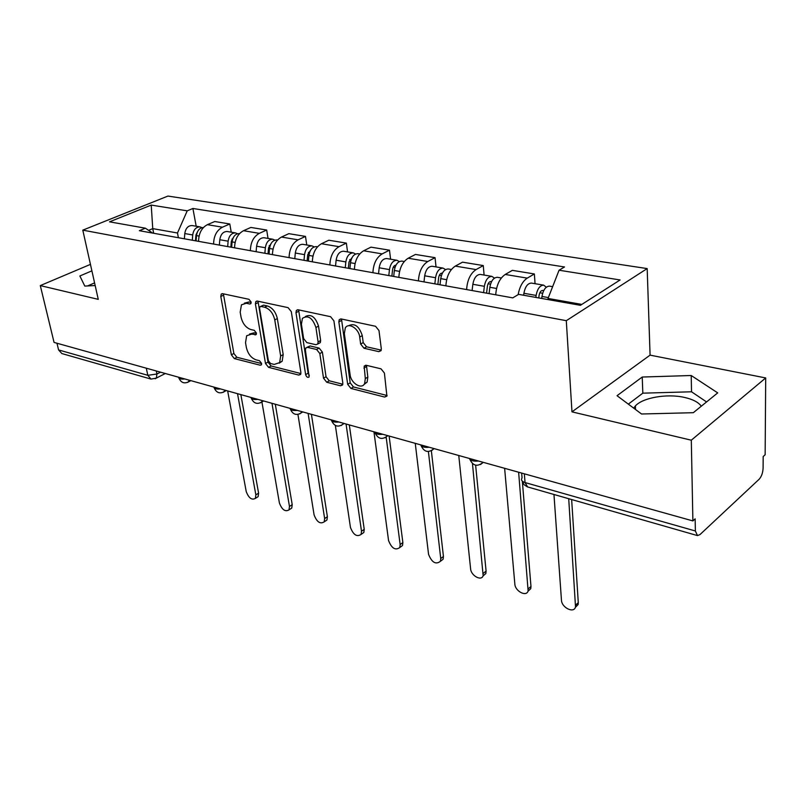 <?xml version="1.0" encoding="UTF-8"?>
<svg xmlns="http://www.w3.org/2000/svg" width="806" height="806" viewBox="0 0 806 806"><rect width="100%" height="100%" fill="white"/><g stroke="black" fill="none" stroke-linecap="round" stroke-linejoin="round"><path stroke-width="1.21" d="M251.119 302.038L248.943 299.298L222.627 293.686L221.217 294.13L220.804 296.487L231.352 354.801L234.324 358.589L260.237 365.219L261.376 364.856L261.597 363.405L259.472 360.705L256.056 359.839C251.17 358.015 247.936 353.915 246.374 347.537L245.528 342.681L246.656 335.729L251.623 334.137L256.167 334.581L256.409 333.049L254.263 330.329L250.827 329.533C245.901 327.77 242.646 323.649 241.054 317.151L240.188 312.184L241.457 304.819L246.293 303.268L249.749 304.013L250.837 303.661L251.119 302.038M633.687 408.128L635.39 405.902C642.856 397.61 667.036 393.439 684.405 397.408C692.787 399.282 698.409 402.214 701.291 406.204M378.8 351.638L381.016 350.701L381.298 348.736L378.981 330.541L375.536 326.279L341.19 318.954L339.205 319.74L338.852 321.896L347.678 384.331L350.953 388.442L384.653 397.066L386.9 396.129L384.412 373.047L381.016 368.826L366.307 365.309L364.171 366.166L365.309 378.588L364.604 383.606C361.682 389.832 350.983 383.283 350.126 374.83L344.353 333.644L345.27 327.992C348.424 322.047 358.872 328.536 359.708 337.049L360.655 344.061L364.02 348.252L378.8 351.638L381.198 350.247M566.296 320.687L571.978 411.856L691.306 440.197L692.888 520.918L54.062 342.419L40.3 285.596L98.261 299.358L82.796 230.143L566.296 320.687L647.178 268.579L167.93 196.07L82.796 230.143M291.309 311.66L288.095 307.64L257.376 301.091L255.804 301.615L255.401 303.933L265.486 363.466L268.549 367.345L298.774 375.082L300.578 374.447L300.87 372.453L291.309 311.66M298.129 309.776L330.591 316.698L333.906 320.838L342.822 383.102L342.54 385.006L340.535 385.772L326.722 382.235L323.518 378.205L319.831 353.542L316.597 349.492L307.56 347.356L305.736 348.021L305.403 350.106L309.141 376.946C307.711 377.893 306.552 377.117 305.635 374.619L295.983 312.668L296.366 310.421L298.129 309.776M691.306 440.197L765.7 377.943L765.146 454.745L763.181 456.549L763.101 468.145C762.839 472.88 761.519 476.578 759.131 479.258L699.981 534.59L697.482 535.587L695.377 530.983L695.155 518.842L692.888 520.918M765.7 377.943L650.079 355.134L647.178 268.579M150.772 379.022L61.84 353.552L58.586 349.935L147.81 375.304L156.928 374.014L160.545 372.171M56.964 343.225L58.586 349.935M90.443 264.378L40.3 285.596M213.59 244.047C213.771 235.906 216.723 230.284 222.446 227.191L207.394 224.673C201.671 227.725 198.729 233.287 198.578 241.347M207.394 224.673L214.749 221.519L229.801 223.987L231.221 232.178M222.446 227.191L229.801 223.987M268.035 238.425L266.685 230.032L250.857 227.443L243.503 230.707C237.76 233.861 234.788 239.573 234.576 247.825M250.364 250.666C250.606 242.324 253.588 236.551 259.33 233.347L266.685 230.032M306.764 244.984L305.484 236.4L288.83 233.669L281.475 237.055C275.733 240.319 272.73 246.173 272.448 254.636M289.072 257.628C289.374 249.074 292.397 243.15 298.139 239.835L305.484 236.4M347.547 251.905L346.358 243.11L328.808 240.228L321.463 243.734C315.73 247.11 312.688 253.134 312.335 261.819M329.866 264.962C330.248 256.197 333.301 250.102 339.034 246.676L346.358 243.11M390.578 259.2L389.489 250.182L370.951 247.15L363.637 250.787C357.924 254.283 354.841 260.479 354.408 269.385M364.01 384.472L367.123 382.104L364.594 383.616L367.123 382.104L367.828 377.097L365.309 378.588M372.916 272.71C373.38 263.713 376.473 257.436 382.185 253.88L389.489 250.182M436.026 266.907L435.049 257.658L415.463 254.444L408.189 258.232C402.486 261.859 399.383 268.237 398.859 277.385M418.425 280.901C418.989 271.652 422.112 265.194 427.795 261.507L435.049 257.658M484.104 275.058L483.257 265.567L462.523 262.172L455.309 266.101C449.647 269.869 446.504 276.448 445.889 285.838M466.614 289.566C467.279 280.065 470.432 273.405 476.074 269.577L483.257 265.567M535.063 283.692L534.358 273.959L512.364 270.353L505.231 274.453C499.619 278.362 496.446 285.153 495.72 294.805M518.117 294.674C519.638 286.694 522.681 281.183 527.255 278.13L534.358 273.959M178.388 237.72L177.481 232.994L152.747 228.622L148.596 230.355M153.674 233.277L152.747 228.622L151.226 205.087L187.224 210.84L177.481 232.994M152.626 233.085L145.382 228.189L109.525 221.831L151.226 205.087M581.811 304.416L548.03 298.452L559.072 270.222L564.512 266.967L192.906 208.482L187.224 210.84M559.072 270.222L620.086 279.964L580.411 305.313L518.641 294.361L512.767 297.867L139.347 230.697L145.382 228.189M91.894 270.846L79.865 275.984L84.801 286.08L95.179 285.546M571.978 411.856L650.079 355.134M717.713 392.885L691.216 375.515L642.231 377.037L617.043 395.706L641.536 413.992L693.301 412.702L717.713 392.885M548.03 298.452L548.1 299.58M196.19 226.244L192.906 208.482M94.584 282.896L87.602 285.929M706.57 401.932L691.528 391.787L642.825 393.167L628.327 404.128M691.528 391.787L691.216 375.515M642.825 393.167L642.231 377.037M251.16 302.472L248.893 301.988L244.379 303.167M249.548 334.016L254.182 332.818L256.449 333.341M223.383 293.847L233.881 353.481L236.843 357.26L261.618 363.566M258.011 301.232L268.015 362.106L271.068 365.974L300.89 373.561M260.983 306.441L259.875 306.814L259.592 308.416L268.398 360.786L270.554 363.506L274.221 364.433L279.642 362.599L280.659 355.98L274.755 319.901C273.163 313.212 269.819 308.99 264.7 307.247L260.983 306.441L263.582 305.142L260.681 306.411M279.178 363.184L282.171 361.219L283.198 354.61L280.659 355.98M263.582 305.142L267.3 305.937C272.408 307.68 275.753 311.892 277.335 318.572L283.198 354.61M342.812 384.24L329.241 380.785L326.722 382.235M307.056 347.295L310.119 345.965L319.156 348.081L322.38 352.131L326.037 376.755L329.241 380.785M298.613 309.887L308.154 373.198L309.313 375.354M315.932 327.498C312.537 317.836 308.023 314.783 302.411 318.37L301.414 324.274L303.62 338.57L306.834 342.6L315.881 344.706L317.755 344.011L318.088 341.915L315.932 327.498L318.511 326.118C315.448 316.919 311.066 313.725 305.393 316.516M318.934 343.366L320.314 342.61L320.647 340.515L318.088 341.915M318.511 326.118L320.647 340.515M348.464 325.775C354.549 322.813 359.154 326.098 362.277 335.618L363.214 342.61L366.579 346.802L381.238 350.126M366.468 365.35L367.828 377.097M341.502 319.025L350.197 382.86L353.461 386.951L387.102 395.514M196.08 240.903L196.493 235.614C197.289 230.496 199.606 227.796 203.444 227.494M227.655 390.92L246.223 491.549C248.711 498.078 251.764 500.355 255.381 498.39L255.855 494.864L237.518 393.671M195.485 240.793L195.929 235.04L197.5 231.775M192.312 240.218L192.715 234.949C193.591 229.609 196.039 226.919 200.049 226.889L201.974 227.645M184.393 238.798L184.786 233.559C185.652 228.239 188.1 225.569 192.11 225.549L200.049 226.889M240.853 394.608L258.595 493.141L258.122 496.657L256.53 497.665M231.644 247.301L232.088 241.891C233.005 236.4 235.473 233.629 239.473 233.579L239.553 233.589M261.94 402.083L279.4 502.974C282.009 509.785 285.213 512.082 289.011 509.866L289.465 506.44L271.985 403.312M230.848 247.16L231.332 241.256L233.266 237.659M227.685 246.586L228.128 241.185C229.035 235.715 231.493 232.954 235.503 232.904L237.508 233.73M219.363 245.084L219.796 239.725C220.703 234.274 223.161 231.534 227.161 231.493L235.503 232.904M275.299 404.239L292.215 504.657L291.752 508.072L289.989 509.231M269.033 254.021L269.526 248.48C270.484 242.848 272.952 239.997 276.942 239.936L277.526 240.027M297.938 414.445L314.098 514.923C316.849 522.036 320.224 524.353 324.214 521.855L324.647 518.56L308.124 413.407M268.015 253.84L268.549 247.805L270.846 243.916M264.862 253.275L265.355 247.744C266.302 242.132 268.781 239.291 272.771 239.221L274.866 240.138M256.117 251.704L256.59 246.203C257.537 240.621 260.006 237.8 263.995 237.74L272.771 239.221M311.418 414.324L327.387 516.706L326.954 520.001L324.989 521.331M308.396 261.104L308.93 255.421C309.937 249.648 312.416 246.717 316.385 246.616L317.514 246.807M335.367 425.487L350.449 527.446C353.35 534.892 356.907 537.209 361.108 534.398L361.501 531.245L346.056 424.006M307.136 260.882L307.721 254.686L310.381 250.555M304.003 260.318L304.537 254.646C305.534 248.883 308.013 245.961 311.993 245.87L314.179 246.888M294.795 258.655L295.308 253.024C296.296 247.301 298.784 244.389 302.754 244.309L311.993 245.87M349.31 424.913L364.231 529.33L363.828 532.474L361.662 534.005M349.895 268.569L350.479 262.736C351.527 256.812 354.025 253.789 357.965 253.668L359.688 253.961M373.944 431.794L388.563 540.564C391.645 548.372 395.383 550.689 399.796 547.526L400.149 544.564L386.195 437.366M348.363 268.297L349.008 261.94L352.041 257.608M345.26 267.743L345.845 261.92C346.882 256.006 349.381 252.993 353.32 252.883L355.617 254.021M335.548 265.99L336.112 260.207C337.15 254.333 339.638 251.341 343.588 251.23L353.32 252.883M389.127 436.036L402.869 542.569L402.506 545.531L400.119 547.284M393.711 276.458L394.346 270.463C395.444 264.368 397.942 261.255 401.841 261.104L404.249 261.517M415.251 443.34L428.56 554.347C431.845 562.528 435.804 564.845 440.429 561.288L440.741 558.538L428.389 451.541M391.877 276.126L392.572 269.597C393.056 266.836 394.184 265.335 395.978 265.114M388.814 275.571L389.449 269.597C390.537 263.532 393.036 260.419 396.945 260.278L399.343 261.567M378.548 273.728L379.173 267.794C380.251 261.759 382.749 258.676 386.668 258.535L396.945 260.278M431.361 450.806L443.441 556.472L443.129 559.213L440.499 561.238M440.026 284.79L440.731 278.634C441.879 272.368 444.378 269.154 448.237 268.972L451.38 269.506M458.755 455.491L470.603 568.824C471.006 575.686 481.414 581.469 483.147 575.726L472.467 463.641M437.87 284.397L438.635 277.697C439.179 274.705 440.388 273.163 442.242 273.083L442.403 273.113M434.847 283.853L435.542 277.717C436.691 271.481 439.189 268.267 443.048 268.096L445.557 269.577M423.996 281.899L424.671 275.803C425.81 269.607 428.308 266.423 432.177 266.252L443.048 268.096M475.631 465.203L486.089 571.081L485.827 573.57L483.096 575.867M489.081 293.616L489.846 287.279C491.055 280.841 493.564 277.516 497.352 277.304L501.332 277.979M504.627 468.306L514.843 584.058C515.135 591.282 526.54 597.216 528.121 590.889L518.631 472.225M486.562 293.162L487.388 286.271C487.973 283.188 489.171 281.596 490.995 281.495L491.529 281.677M483.6 292.628L484.356 286.311C485.555 279.894 488.063 276.579 491.862 276.367L494.471 278.1M472.094 290.553L472.84 284.286C474.029 277.909 476.527 274.614 480.346 274.413L491.862 276.367M522.379 481.756L530.973 586.456L530.771 588.642L527.99 591.241M541.703 298.452L541.954 296.457C543.234 289.828 545.733 286.382 549.44 286.13L552.634 286.674M553.964 494.491L561.45 600.107C561.611 607.734 574.144 613.799 575.514 606.847L568.714 498.713M538.771 297.928L539.103 295.359C539.708 292.185 540.907 290.543 542.7 290.422L543.587 290.875M535.869 297.414L536.121 295.429C537.39 288.82 539.889 285.395 543.607 285.143L546.337 287.188M523.648 295.248L523.9 293.283C525.159 286.714 527.648 283.309 531.396 283.077L543.607 285.143M571.645 499.549L578.285 602.666L578.134 604.51L575.333 607.432M156.293 370.982L156.928 374.014L156.354 378.095L155.155 378.78M476.074 269.577L455.309 266.101M427.795 261.507L408.189 258.232M382.185 253.88L363.637 250.787M339.034 246.676L321.463 243.734M298.139 239.835L281.475 237.055M259.33 233.347L243.503 230.707M527.255 278.13L505.231 274.453M178.6 377.208C178.761 378.8 180.866 379.384 184.886 378.971M189.652 380.301L187.697 382.397M213.862 387.061C214.134 388.714 216.33 389.328 220.471 388.915M250.938 397.429C251.321 399.151 253.648 399.796 257.9 399.373M289.989 408.34C290.492 410.143 292.941 410.818 297.323 410.385M331.155 419.845C331.81 421.729 334.389 422.445 338.903 422.001M374.639 431.986C375.435 433.971 378.165 434.726 382.82 434.273M420.611 444.841C421.588 446.917 424.47 447.723 429.276 447.259M469.324 458.443C470.482 460.629 473.545 461.485 478.502 461.012M225.257 390.255L223.191 392.361M262.696 400.713L260.529 402.839M302.129 411.735L299.842 413.871M343.709 423.351L341.311 425.497M387.626 435.623L385.097 437.779M434.071 448.599L431.432 450.766M483.278 462.342L480.517 464.518M146.309 368.191L147.81 375.304L151.024 379.092L156.354 378.095L165.311 373.5M524.333 473.817L525.038 482.552L695.377 530.983M521.653 473.072L522.056 477.918C520.777 479.913 521.774 481.454 525.038 482.552L527.638 486.945L697.291 535.537M248.893 301.988L246.293 303.268M256.328 334.289L255.049 334.943M254.182 332.818L251.623 334.137M261.547 364.524L260.237 365.219M236.843 357.26L234.324 358.589M233.881 353.481L231.352 354.801M223.403 295.238L220.804 296.487M250.998 303.399L249.749 304.013M300.809 373.944L298.774 375.082M271.068 365.974L268.549 367.345M268.015 362.106L265.486 363.466M258.001 302.643L255.401 303.933M277.335 318.572L274.755 319.901M267.3 305.937L264.7 307.247M342.762 384.472L340.535 385.772M326.037 376.755L323.518 378.205M322.38 352.131L319.831 353.542M319.156 348.081L316.597 349.492M310.119 345.965L307.56 347.356M308.154 373.198L305.635 374.619M298.573 311.328L295.983 312.668M366.579 346.802L364.02 348.252M363.214 342.61L360.655 344.061M362.277 335.618L359.708 337.049M366.428 366.619L363.889 368.1M387.092 395.565L384.653 397.066M353.461 386.951L350.953 388.442M350.197 382.86L347.678 384.331M341.442 320.506L338.852 321.896M196.493 235.614L199.072 236.067M184.786 233.559L192.715 234.949M258.595 493.141L255.855 494.864M232.088 241.891L235.1 242.415M231.957 239.12L232.622 239.241M219.796 239.725L228.128 241.185M292.215 504.657L289.465 506.44M269.526 248.48L273.012 249.094M269.184 245.608L270.07 245.77M256.59 246.203L265.355 247.744M327.387 516.706L324.647 518.56M308.93 255.421L312.95 256.127M308.376 252.439L309.504 252.631M295.308 253.024L304.537 254.646M364.231 529.33L361.501 531.245M350.479 262.736L355.073 263.542M349.673 259.633L351.073 259.875M336.112 260.207L345.845 261.92M402.869 542.569L400.149 544.564M394.346 270.463L399.575 271.38M393.257 267.229L394.96 267.521M379.173 267.794L389.449 269.597M443.441 556.472L440.741 558.538M440.731 278.634L446.665 279.672M439.33 275.259L441.366 275.612M424.671 275.803L435.542 277.717M486.089 571.081L483.409 573.237M489.846 287.279L496.556 288.467M488.114 283.752L490.511 284.175M472.84 284.286L484.356 286.311M530.973 586.456L528.323 588.702M541.954 296.457L548.362 297.585M539.839 292.769L542.65 293.263M523.9 293.283L536.121 295.429M578.285 602.666L575.675 605.004M635.39 405.902L635.531 409.508M178.952 378.165C181.128 382.89 184.493 384.029 189.047 381.591L190.861 380.644M214.255 388.039C216.542 392.965 220.028 394.094 224.713 391.414L226.305 390.547M251.371 398.406C253.779 403.574 257.406 404.683 262.232 401.72L263.572 400.955M290.462 409.327C293.011 414.758 296.779 415.836 301.756 412.541L302.804 411.916M331.669 420.833C334.389 426.565 338.319 427.593 343.457 423.916L344.162 423.472M375.173 432.973C378.095 439.048 382.205 440.016 387.505 435.885L387.827 435.673M421.175 445.799C424.278 452.216 428.57 453.143 434.041 448.589M469.898 459.39C473.072 466.029 477.484 467.006 483.137 462.312M522.177 481.021L524.021 484.668L527.356 486.864M222.214 293.646L221.217 294.13M256.943 301.051L255.804 301.615M282.171 361.219L279.642 362.599M320.314 342.61L317.755 344.011M297.696 309.736L296.366 310.421M365.773 365.239L364.171 366.166M340.757 318.904L339.205 319.74M258.122 496.657L255.381 498.39M291.752 508.072L289.011 509.866M326.954 520.001L324.214 521.855M363.828 532.474L361.108 534.398M402.506 545.531L399.796 547.526M443.129 559.213L440.429 561.288M485.827 573.57L483.147 575.726M530.771 588.642L528.121 590.889M578.134 604.51L575.514 606.847"/></g></svg>
